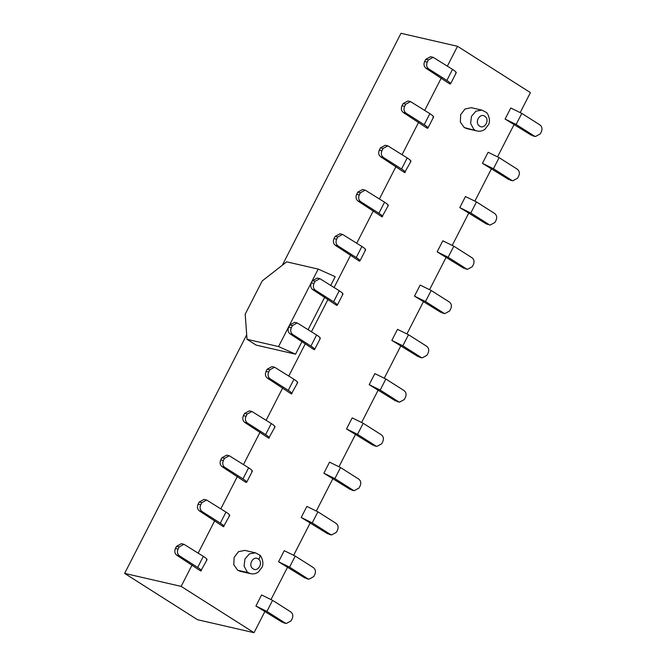 <?xml version="1.0" encoding="UTF-8"?>
<svg xmlns="http://www.w3.org/2000/svg" width="666" height="666" viewBox="0 0 666 666"><rect width="100%" height="100%" fill="white"/><g stroke="black" fill="none" stroke-linecap="round" stroke-linejoin="round"><path stroke-width="1" d="M244.763 550.391L238.47 551.698L234.116 557.417L233.808 564.785L237.695 570.254L240.251 571.295M192.108 564.951L181.144 586.38L254.037 632.7L197.519 619.713L124.625 573.393L246.695 334.832M181.144 586.38L124.625 573.393M468.889 212.837L452.297 245.271M429.637 289.535L446.237 257.109M406.984 333.808L423.576 301.382M384.332 378.08L400.924 345.654M361.68 422.352L378.271 389.918M339.027 466.616L355.619 434.19M316.367 510.889L332.967 478.463M293.714 555.161L310.306 522.727M271.062 599.425L287.654 566.999M254.037 632.7L265.001 611.271M520.254 112.462L530.411 92.607L457.517 46.287L447.377 66.109M497.602 156.726L514.194 124.301M474.95 200.999L491.541 168.573M302.048 341.491L295.562 354.17L256.135 345.105L247.019 339.31L278.563 346.561L318.215 269.089L335.206 276.698L330.777 285.348M324.708 297.219L308.125 329.62M214.76 520.679L198.185 553.08M237.412 476.415L220.837 508.807M260.073 432.142L243.49 464.543M282.725 387.87L266.142 420.271M305.378 343.606L288.794 375.999M328.03 299.334L311.455 331.735M350.682 255.061L334.107 287.462M373.343 210.797L356.76 243.19M395.995 166.525L379.412 198.918M418.648 122.253L402.073 154.654M441.3 77.98L424.725 110.381M457.517 46.287L400.999 33.3L282.309 265.243M466.791 128.596L464.235 127.556L477.164 130.986L466.65 128.571M471.303 107.692L465.01 108.999L460.656 114.719L460.356 122.086L464.235 127.556M278.563 346.561L295.562 354.17M247.019 339.31L245.205 314.161L262.196 280.952L286.663 261.838L318.215 269.089M176.815 555.236C174.733 553.563 174.276 551.315 175.433 548.493L176.565 546.278L179.196 546.886L183.966 544.297L203.33 556.351L197.669 567.415L179.445 555.844L176.815 555.236L196.895 568.489M197.669 567.415C201.099 569.663 202.139 570.854 200.782 570.995L196.878 568.514M207.034 559.731L200.782 570.995M248.634 467.815L242.973 478.879L224.75 467.299L222.119 466.7C220.046 465.026 219.58 462.778 220.746 459.956L221.878 457.742L224.5 458.341L229.279 455.752L248.634 467.815C252.073 470.054 253.113 471.253 251.756 471.386M244.78 422.427L268.748 438.186C270.096 438.045 269.064 436.854 265.626 434.607L247.402 423.027L244.78 422.427C242.699 420.754 242.241 418.506 243.398 415.684L244.53 413.469L249.3 410.88L251.931 411.488L247.161 414.077L246.029 416.283C244.863 419.114 245.329 421.362 247.402 423.027M274.991 426.914L268.748 438.186M251.931 411.488L271.295 423.543C274.725 425.79 275.766 426.981 274.409 427.122M267.432 378.155C265.351 376.49 264.893 374.242 266.05 371.412L267.183 369.197L269.813 369.805L274.583 367.216L293.947 379.27L288.286 390.343L270.063 378.763L267.432 378.155L287.512 391.408M288.286 390.343C291.716 392.582 292.757 393.781 291.4 393.914L287.496 391.442M297.652 382.65L291.4 393.914M293.947 379.27C297.377 381.518 298.418 382.709 297.061 382.85M290.085 333.882L314.052 349.65C315.409 349.508 314.369 348.318 310.939 346.07L292.715 334.49L290.085 333.882C288.003 332.217 287.546 329.97 288.703 327.139L289.835 324.933L294.613 322.344L297.236 322.943L292.466 325.532L291.333 327.747C290.176 330.577 290.634 332.825 292.715 334.49M320.304 338.378L314.643 349.45L314.052 349.65M203.33 556.351C206.76 558.599 207.8 559.79 206.443 559.931M199.467 510.964L223.435 526.731C224.792 526.59 223.751 525.399 220.321 523.151L202.098 511.571L199.467 510.964C197.386 509.299 196.928 507.051 198.085 504.22L199.226 502.006L203.996 499.417L206.626 500.024L201.848 502.614L200.716 504.828C199.559 507.65 200.016 509.898 202.098 511.571M229.687 515.459L223.435 526.731M206.626 500.024L225.982 512.079C229.42 514.327 230.453 515.517 229.096 515.659M222.119 466.7L242.208 479.945M242.199 479.961L246.087 482.459C247.444 482.317 246.403 481.127 242.973 478.879M252.339 471.187L246.678 482.259L246.087 482.459M489.027 224.567L470.804 212.995L459.798 207.601L465.467 196.537L476.465 201.923L494.688 213.503C496.769 215.168 497.227 217.416 496.07 220.246L494.938 222.461L490.168 225.05L486.396 223.967L490.168 225.05M486.396 223.967L459.798 207.601M453.812 246.195L442.815 240.801L437.146 251.873L448.151 257.259L453.812 246.195L472.036 257.775C474.117 259.44 474.575 261.688 473.418 264.519L472.286 266.733L467.507 269.314L464.885 268.714L466.375 268.839L448.151 257.259M437.146 251.873L463.744 268.24M431.16 290.459L420.154 285.073L414.493 296.137L425.499 301.531L431.16 290.459L449.383 302.039C451.465 303.713 451.923 305.96 450.765 308.783L449.625 310.997L444.855 313.586L442.224 312.987L443.723 313.112L425.499 301.531M414.493 296.137L441.092 312.504M408.508 334.732L397.502 329.345L391.841 340.409L402.838 345.804L408.508 334.732L426.731 346.312C428.804 347.985 429.27 350.233 428.105 353.055L426.973 355.269L422.202 357.858L419.572 357.251L421.062 357.384L402.838 345.804M391.841 340.409L418.439 356.776M385.847 379.004L374.85 373.609L369.189 384.682L380.186 390.068L385.847 379.004L404.071 390.584C406.152 392.249 406.61 394.497 405.452 397.327L404.32 399.542L399.55 402.131L396.919 401.523L398.41 401.648L380.186 390.068M369.189 384.682L395.779 401.049M363.195 423.276L352.197 417.882L346.528 428.946L357.534 434.34L363.195 423.276L381.418 434.856C383.499 436.521 383.957 438.769 382.8 441.591L381.668 443.806L376.898 446.395L374.267 445.795L375.757 445.92L357.534 434.34M346.528 428.946L373.127 445.313M340.542 467.54L329.545 462.154L323.876 473.218L334.881 478.613L340.542 467.54L358.766 479.12C360.847 480.794 361.305 483.041 360.148 485.864L359.016 488.078L354.237 490.667L351.615 490.059L353.105 490.193L334.881 478.613M323.876 473.218L350.474 489.585M317.89 511.813L306.884 506.418L301.223 517.49L312.221 522.877L317.89 511.813L336.114 523.393C338.195 525.058 338.653 527.305 337.487 530.136L336.355 532.35L331.585 534.94L328.954 534.332L330.444 534.457L312.221 522.877M301.223 517.49L327.822 533.857M521.778 113.386L510.772 107.992L505.111 119.064L516.108 124.45L521.778 113.386L540.001 124.967C542.074 126.632 542.54 128.879 541.375 131.71L540.243 133.916L535.472 136.505L532.842 135.906L534.332 136.031L516.108 124.45M505.111 119.064L531.709 135.423M499.117 157.651L488.12 152.264L482.459 163.328L493.456 168.723L499.117 157.651L517.34 169.231C519.422 170.904 519.88 173.152 518.722 175.974L517.59 178.188L512.82 180.777L510.189 180.178L511.679 180.303L493.456 168.723M482.459 163.328L509.049 179.695M295.238 556.085L284.232 550.69L278.571 561.763L289.568 567.149L295.238 556.085L313.461 567.665C315.534 569.33 316 571.578 314.835 574.408L313.703 576.614L308.932 579.204L306.302 578.604L307.792 578.729L289.568 567.149M278.571 561.763L305.17 578.121M272.577 600.349L261.58 594.963L255.919 606.027L266.916 611.421L272.577 600.349L290.801 611.929C292.882 613.602 293.34 615.85 292.183 618.672L291.05 620.887L286.28 623.476L283.649 622.877L285.14 623.001L266.916 611.421M255.919 606.027L282.509 622.394M380.702 156.81C378.621 155.136 378.163 152.889 379.32 150.066L380.452 147.852L383.083 148.451L387.853 145.862L407.217 157.925L401.556 168.989L383.333 157.409L380.702 156.81L400.782 170.055M401.556 168.989C404.986 171.237 406.027 172.427 404.67 172.569L400.765 170.088M410.922 161.297L404.67 172.569M339.252 290.734L333.591 301.798L315.368 290.218L312.737 289.618C310.656 287.945 310.198 285.697 311.363 282.875L312.496 280.661L315.118 281.26L319.896 278.671L339.252 290.734C342.69 292.982 343.723 294.172 342.366 294.314M335.389 245.346L359.357 261.105C360.714 260.972 359.682 259.773 356.243 257.526L338.02 245.954L335.389 245.346C333.316 243.681 332.85 241.433 334.016 238.603L335.148 236.388L339.918 233.799L342.549 234.407L337.779 236.996L336.638 239.211C335.481 242.033 335.939 244.28 338.02 245.954M365.609 249.842L359.948 260.905L359.357 261.105M342.549 234.407L361.904 246.462C365.343 248.709 366.383 249.9 365.026 250.041M358.05 201.074L382.018 216.841C383.366 216.7 382.334 215.509 378.896 213.262L360.672 201.681L358.05 201.074C355.969 199.409 355.511 197.161 356.668 194.33L357.8 192.116L362.57 189.527L365.201 190.135L360.431 192.724L359.299 194.938C358.133 197.76 358.599 200.008 360.672 201.681M388.261 205.569L382.018 216.841M365.201 190.135L384.565 202.189C387.995 204.437 389.036 205.627 387.679 205.769M407.217 157.925C410.647 160.165 411.688 161.363 410.331 161.497M403.355 112.537C401.273 110.864 400.815 108.616 401.973 105.794L403.105 103.58L405.736 104.187L410.506 101.598L429.87 113.653L424.209 124.717L405.985 113.137L403.355 112.537L423.434 125.791M423.426 125.807L427.322 128.297C428.679 128.155 427.639 126.965 424.209 124.717M433.574 117.033L427.913 128.097L427.322 128.297M429.87 113.653C433.3 115.901 434.34 117.091 432.983 117.233M426.007 68.265C423.926 66.6 423.468 64.352 424.633 61.522L425.765 59.307L428.388 59.915L433.166 57.326L452.522 69.381L446.861 80.453L428.638 68.873L426.007 68.265L446.087 81.518M446.861 80.453C450.291 82.692 451.332 83.891 449.975 84.024L446.078 81.552M456.227 72.761L450.566 83.824L449.975 84.024M452.522 69.381C455.96 71.628 456.993 72.819 455.636 72.96M312.737 289.618L336.705 305.378C338.062 305.236 337.021 304.046 333.591 301.798M342.957 294.106L337.296 305.178L336.705 305.378M297.236 322.943L316.6 334.998C320.03 337.246 321.07 338.445 319.713 338.578M176.565 546.278L181.343 543.689L183.966 544.297M179.196 546.886L178.063 549.1C176.906 551.923 177.364 554.17 179.445 555.844M224.5 458.341L223.368 460.556C222.211 463.386 222.669 465.634 224.75 467.299M221.878 457.742L226.648 455.153L229.279 455.752M267.183 369.197L271.953 366.608L274.583 367.216M269.813 369.805L268.681 372.019C267.524 374.841 267.982 377.089 270.063 378.763M466.375 268.839L467.507 269.314M443.723 313.112L444.855 313.586M421.062 357.384L422.202 357.858M398.41 401.648L399.55 402.131M375.757 445.92L376.898 446.395M353.105 490.193L354.237 490.667M330.444 534.457L331.585 534.94M534.332 136.031L535.472 136.505M511.679 180.303L512.82 180.777M307.792 578.729L308.932 579.204M285.14 623.001L286.28 623.476M380.452 147.852L385.223 145.263L387.853 145.862M383.083 148.451L381.951 150.666C380.794 153.496 381.252 155.744 383.333 157.409M315.118 281.26L313.986 283.475C312.829 286.305 313.286 288.553 315.368 290.218M312.496 280.661L317.266 278.072L319.896 278.671M403.105 103.58L407.883 100.991L410.506 101.598M405.736 104.187L404.603 106.402C403.446 109.224 403.904 111.472 405.985 113.137M425.765 59.307L430.536 56.718L433.166 57.326M428.388 59.915L427.256 62.129C426.098 64.952 426.556 67.199 428.638 68.873M258.924 554.686C260.356 555.286 260.306 556.834 258.774 559.323C263.378 562.995 257.85 572.285 253.105 568.847L252.522 568.406C247.919 564.735 253.455 555.444 258.2 558.882L258.774 559.323M248.21 572.668L250.624 573.684C253.38 574.275 255.977 573.701 258.433 571.952L262.013 567.274C264.402 563.245 261.355 555.502 259.515 554.978L255.419 552.838L249.384 553.862L244.955 559.024L244.072 566.042L247.119 571.836L248.21 572.668L237.695 570.254M474.75 129.97L473.659 129.137L470.612 123.343L471.495 116.325L475.932 111.164L481.959 110.14L471.445 107.726M484.74 116.184L485.314 116.625C489.926 120.296 484.39 129.587 479.645 126.149L479.062 125.707C474.458 122.036 479.995 112.745 484.74 116.184M178.063 549.1L175.433 548.493M271.295 423.543L265.626 434.607M246.029 416.283L243.398 415.684M244.53 413.469L247.161 414.077M268.681 372.019L266.05 371.412M316.6 334.998L310.939 346.07M291.333 327.747L288.703 327.139M225.982 512.079L220.321 523.151M200.716 504.828L198.085 504.22M199.226 502.006L201.848 502.614M223.368 460.556L220.746 459.956M470.804 212.995L476.465 201.923M381.951 150.666L379.32 150.066M361.904 246.462L356.243 257.526M336.638 239.211L334.016 238.603M335.148 236.388L337.779 236.996M384.565 202.189L378.896 213.262M359.299 194.938L356.668 194.33M357.8 192.116L360.431 192.724M404.603 106.402L401.973 105.794M427.256 62.129L424.633 61.522M313.986 283.475L311.363 282.875M289.835 324.933L292.466 325.532M240.11 571.27L250.624 573.684M244.905 550.424L255.419 552.838M477.164 130.986C479.92 131.577 482.517 131.002 484.973 129.254L488.553 124.575C490.942 120.546 487.895 112.804 486.055 112.279L481.959 110.14"/></g></svg>
